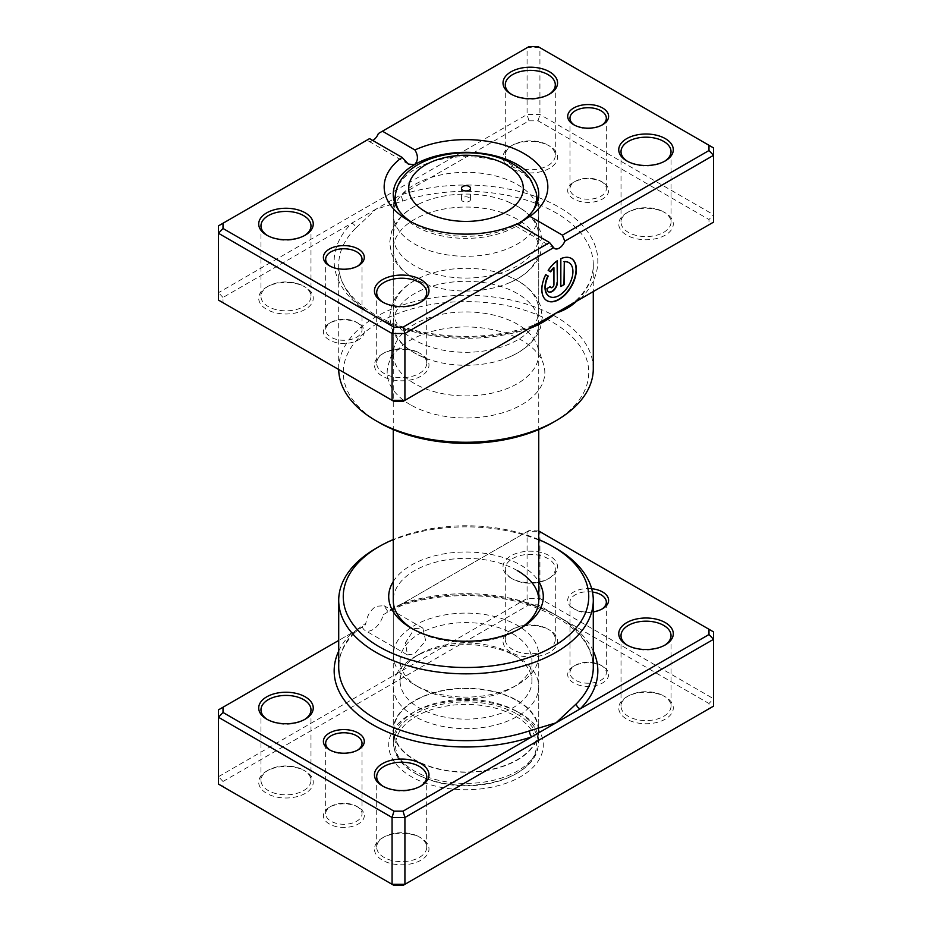 <?xml version="1.0" encoding="UTF-8"?>
<svg xmlns="http://www.w3.org/2000/svg" width="932" height="932" viewBox="0 0 932 932"><rect width="100%" height="100%" fill="white"/><g stroke="black" fill="none" stroke-linecap="round" stroke-linejoin="round"><path stroke-width="0.7" stroke-dasharray="4.66 3.5" d="M330.231 750.225A18.186 10.497 0 0 0 330.988 750.679L329.38 749.759L330.988 750.679A18.186 10.497 0 0 0 356.7 750.679A18.186 10.497 0 0 0 357.457 750.225M356.7 806.366L358.307 807.287A20.457 11.813 0 0 0 329.38 807.287A20.457 11.813 0 0 0 329.38 823.993A20.457 11.813 0 0 0 358.307 823.993A20.457 11.813 0 0 0 358.307 807.287L356.7 806.366A18.186 10.497 180 0 1 362.024 813.787A18.186 10.497 180 0 1 350.805 823.492A18.186 10.497 180 0 1 330.988 821.208A18.186 10.497 180 0 1 325.664 813.787A18.186 10.497 180 0 1 330.988 806.366A18.186 10.497 180 0 1 356.7 806.366M592.472 592.006A18.186 10.497 0 0 0 569.976 602.212A18.186 10.497 0 0 0 575.3 609.633L573.693 608.701A20.457 11.813 180 0 1 570 594.907A20.457 11.813 180 0 1 591.692 588.721M593.288 611.788A20.457 11.813 180 0 1 573.693 608.701L575.3 609.633A18.186 10.497 0 0 0 601.012 609.633A18.186 10.497 0 0 0 601.769 609.167M601.012 665.308L602.62 666.24A20.457 11.813 0 0 0 573.693 666.24A20.457 11.813 0 0 0 573.693 682.946A20.457 11.813 0 0 0 602.62 682.946A20.457 11.813 0 0 0 602.62 666.24L601.012 665.308A18.186 10.497 180 0 1 606.336 672.729A18.186 10.497 180 0 1 595.117 682.434A18.186 10.497 180 0 1 575.3 680.162A18.186 10.497 180 0 1 569.976 672.729A18.186 10.497 180 0 1 575.3 665.308A18.186 10.497 180 0 1 601.012 665.308M538.743 530.995L528.957 530.599L400.259 604.903A4.543 1.852 -108.4 0 0 401.692 605.497A4.543 1.852 -108.4 0 0 402.531 603.458L387.386 610.809L386.92 612.604L383.227 614.736A15.46 8.924 -60 0 1 372.777 629.671A15.46 8.924 -60 0 1 365.053 630.44A15.46 8.924 -60 0 1 362.327 626.793L338.712 640.435M387.386 610.809L384.054 605.718L375.992 606.289C370.4 610.169 367.033 615.819 365.88 623.228L355.663 630.521A127.288 73.488 0 0 0 338.712 667.161C338.712 655.068 344.118 643.488 354.941 632.42L354.941 632.42A4.543 3.215 -135.1 0 0 355.663 630.521M414.565 628.564L422.883 628.133L425.656 640.773L414.565 653.798L407.424 654.905L405.467 642.754L414.565 628.564M627.574 645.363A25.001 14.434 0 0 0 628.343 645.818L626.735 644.897L628.343 645.818A25.001 14.434 0 0 0 663.701 645.818A25.001 14.434 0 0 0 664.469 645.363M512.612 579.005L511.004 578.085A27.273 15.751 180 0 1 511.004 555.81A27.273 15.751 180 0 1 549.577 555.81A27.273 15.751 180 0 1 549.577 578.085A27.273 15.751 180 0 1 511.004 578.085L512.612 579.005A25.001 14.434 0 0 0 547.969 579.005A25.001 14.434 0 0 0 555.297 568.8A25.001 14.434 0 0 0 547.969 558.594A25.001 14.434 0 0 0 520.72 555.46A25.001 14.434 0 0 0 505.284 568.8A25.001 14.434 0 0 0 512.612 579.005M383.262 786.41A25.001 14.434 0 0 0 384.031 786.876L382.423 785.944L384.031 786.876A25.001 14.434 0 0 0 419.388 786.876A25.001 14.434 0 0 0 420.157 786.41M267.531 719.597A25.001 14.434 0 0 0 268.3 720.063L266.692 719.131L268.3 720.063A25.001 14.434 0 0 0 303.657 720.063A25.001 14.434 0 0 0 304.426 719.597M419.388 836.983L420.996 837.915A27.273 15.751 0 0 0 382.423 837.915A27.273 15.751 0 0 0 382.423 860.189A27.273 15.751 0 0 0 420.996 860.189A27.273 15.751 0 0 0 420.996 837.915L419.388 836.983A25.001 14.434 180 0 1 426.716 847.188A25.001 14.434 180 0 1 411.28 860.527A25.001 14.434 180 0 1 384.031 857.405A25.001 14.434 180 0 1 376.703 847.188A25.001 14.434 180 0 1 384.031 836.983A25.001 14.434 180 0 1 419.388 836.983M663.701 695.936L665.308 696.856A27.273 15.751 0 0 0 626.735 696.856A27.273 15.751 0 0 0 626.735 719.131A27.273 15.751 0 0 0 665.308 719.131A27.273 15.751 0 0 0 665.308 696.856L663.701 695.936A25.001 14.434 180 0 1 671.028 706.141A25.001 14.434 180 0 1 655.592 719.481A25.001 14.434 180 0 1 628.343 716.347A25.001 14.434 180 0 1 621.015 706.141A25.001 14.434 180 0 1 628.343 695.936A25.001 14.434 180 0 1 663.701 695.936M547.969 629.123L549.577 630.044A27.273 15.751 0 0 0 511.004 630.044A27.273 15.751 0 0 0 511.004 652.318A27.273 15.751 0 0 0 549.577 652.318A27.273 15.751 0 0 0 549.577 630.044L547.969 629.123A25.001 14.434 180 0 1 555.297 639.329A25.001 14.434 180 0 1 539.861 652.668A25.001 14.434 180 0 1 512.612 649.534A25.001 14.434 180 0 1 505.284 639.329A25.001 14.434 180 0 1 512.612 629.123A25.001 14.434 180 0 1 547.969 629.123M303.657 770.17L305.265 771.102A27.273 15.751 0 0 0 266.692 771.102A27.273 15.751 0 0 0 266.692 793.377A27.273 15.751 0 0 0 305.265 793.377A27.273 15.751 0 0 0 305.265 771.102L303.657 770.17A25.001 14.434 180 0 1 310.985 780.375A25.001 14.434 180 0 1 295.549 793.714A25.001 14.434 180 0 1 268.3 790.592A25.001 14.434 180 0 1 260.972 780.375A25.001 14.434 180 0 1 268.3 770.17A25.001 14.434 180 0 1 303.657 770.17M413.004 629.112A72.743 41.998 0 0 0 414.565 630.044L411.35 628.191L414.565 630.044A72.743 41.998 0 0 0 517.435 630.044A72.743 41.998 0 0 0 518.996 629.112M393.257 581.556A77.286 44.619 180 0 1 520.65 565.083A77.286 44.619 180 0 1 538.743 581.556M517.435 570.652A72.743 41.998 0 0 0 438.168 561.553A72.743 41.998 0 0 0 393.257 600.348L393.257 655.103A72.743 41.998 180 0 1 438.168 616.308A72.743 41.998 180 0 1 517.435 625.407A72.743 41.998 180 0 1 538.743 655.103A72.743 41.998 180 0 1 517.435 684.799A72.743 41.998 180 0 1 414.565 684.799L414.565 684.799A72.743 41.998 180 0 1 393.257 655.103M517.435 711.71L520.65 713.562A77.286 44.619 0 0 0 411.35 713.562A77.286 44.619 0 0 0 411.35 776.671A77.286 44.619 0 0 0 520.65 776.671A77.286 44.619 0 0 0 520.65 713.562L517.435 711.71A72.743 41.998 180 0 1 538.743 741.406A72.743 41.998 180 0 1 493.832 780.201A72.743 41.998 180 0 1 414.565 771.102A72.743 41.998 180 0 1 393.257 741.406A72.743 41.998 180 0 1 414.565 711.71A72.743 41.998 180 0 1 517.435 711.71M383.227 614.736L527.081 531.683L539.931 531.683L713.528 631.908L713.528 698.72L539.931 598.495L527.081 598.495L218.472 776.671L218.472 709.858L362.327 626.793M538.055 530.599L539.931 531.683L539.931 598.495L538.055 604.833L708.984 703.52L708.984 708.763L403.043 885.4M528.957 530.599L527.081 531.683L527.081 598.495L528.957 604.833L538.055 604.833M223.016 781.47L218.472 776.671L218.472 784.092L223.016 786.713L223.016 781.47L528.957 604.833M708.984 708.763L713.528 706.141L713.528 698.72L708.984 703.52M393.945 885.4L223.016 786.713M375.992 548.389A127.288 73.488 180 0 1 556.008 548.389M538.743 539.558A122.744 70.867 0 0 0 393.257 539.558M593.288 651.06A131.843 76.121 180 0 0 400.259 604.903L386.92 612.604M365.064 625.221L365.88 623.228M402.531 603.458A127.288 73.488 0 0 1 556.008 615.202A127.288 73.488 0 0 1 593.288 667.161C592.204 641.041 571.176 620.479 530.215 605.474C491.479 592.344 440.405 592.356 401.692 605.497L389.203 611.287M338.712 651.06A131.843 76.121 180 0 1 351.725 632.921A4.543 3.215 -135.1 0 0 354.941 632.42L362.781 626.537M469.215 197.607A4.543 2.621 0 0 0 464.264 197.036A4.543 2.621 0 0 0 461.457 199.46A4.543 2.621 0 0 0 462.785 201.312A4.543 2.621 0 0 0 467.736 201.883A4.543 2.621 0 0 0 470.543 199.46A4.543 2.621 0 0 0 469.215 197.607M517.435 184.618A72.743 41.998 180 0 1 538.731 213.673A72.743 41.998 180 0 1 538.743 214.313A72.743 41.998 180 0 1 493.832 253.108A72.743 41.998 180 0 1 414.565 243.998A72.743 41.998 180 0 1 393.257 214.313A72.743 41.998 180 0 1 393.269 213.673A72.743 41.998 180 0 1 438.681 175.391A72.743 41.998 180 0 1 517.435 184.618M512.612 633.76A65.916 38.061 180 0 1 531.916 660.672A65.916 38.061 180 0 1 512.612 687.583A65.916 38.061 180 0 1 419.388 687.583L414.565 684.799L419.388 687.583A65.916 38.061 180 0 1 400.084 660.672A65.916 38.061 180 0 1 440.778 625.512A65.916 38.061 180 0 1 512.612 633.76M512.612 654.171L512.612 654.171A65.916 38.061 180 0 1 531.916 681.082A65.916 38.061 180 0 1 491.222 716.242A65.916 38.061 180 0 1 419.388 707.994A65.916 38.061 180 0 1 400.084 681.082A65.916 38.061 180 0 1 419.388 654.171A65.916 38.061 180 0 1 512.612 654.171L517.435 656.955A72.743 41.998 180 0 1 538.743 686.651A72.743 41.998 180 0 1 493.832 725.457A72.743 41.998 180 0 1 414.565 716.347A72.743 41.998 180 0 1 393.257 686.651A72.743 41.998 180 0 1 414.565 656.955A72.743 41.998 180 0 1 517.435 656.955L512.612 654.171M517.435 700.573A72.743 41.998 180 0 1 538.743 730.269A72.743 41.998 180 0 1 493.832 769.063A72.743 41.998 180 0 1 414.565 759.964A72.743 41.998 180 0 1 393.257 730.269A72.743 41.998 180 0 1 438.168 691.474A72.743 41.998 180 0 1 517.435 700.573M517.109 700.759A72.288 41.73 180 0 1 538.288 730.269A72.288 41.73 180 0 1 493.657 768.83A72.288 41.73 180 0 1 414.891 759.778A72.288 41.73 180 0 1 393.712 730.269A72.288 41.73 180 0 1 438.343 691.707A72.288 41.73 180 0 1 517.109 700.759M517.109 714.122A72.288 41.73 180 0 1 538.288 743.631A72.288 41.73 180 0 1 517.109 773.141A72.288 41.73 180 0 1 414.891 773.141L414.891 773.141A72.288 41.73 180 0 1 393.712 743.631A72.288 41.73 180 0 1 438.343 705.081A72.288 41.73 180 0 1 517.109 714.122M515.827 716.347A70.471 40.682 180 0 1 515.827 773.886A70.471 40.682 180 0 1 416.173 773.886L414.891 773.141L416.173 773.886A70.471 40.682 180 0 1 416.173 716.347A70.471 40.682 180 0 1 515.827 716.347M568.718 262.568A19.514 11.266 -60 0 1 571.502 278.26A19.514 11.266 -60 0 1 558.804 295.304A19.514 11.266 -60 0 1 549.204 296.364M571.153 258.339A24.395 14.085 120 0 0 571.001 258.246A24.395 14.085 120 0 0 560.528 258.56L560.843 258.735M553.62 267.589L553.62 284.353A2.435 1.41 -60 0 1 551.895 287.336A2.435 1.41 -60 0 1 550.847 287.534M393.945 401.401L223.016 302.725L223.016 297.471L351.725 223.167A4.543 3.215 44.9 0 1 355.663 228.189L375.992 209.152L528.957 120.834L538.055 120.834L708.984 219.521L708.984 224.775L580.275 299.079A4.543 3.215 -135.1 0 0 577.059 299.58L577.059 299.58A4.543 3.215 -135.1 0 0 576.337 301.351M410.255 404.663A78.824 45.517 180 0 1 388.597 363.853A78.824 45.517 180 0 1 442.898 328.961A78.824 45.517 180 0 1 521.745 340.297A78.824 45.517 180 0 1 543.403 363.853A78.824 45.517 180 0 1 502.965 412.678A78.824 45.517 180 0 1 410.255 404.663M414.565 383.611A72.743 41.998 180 0 1 393.257 353.915A72.743 41.998 180 0 1 394.574 345.97A72.743 41.998 180 0 1 444.68 313.769A72.743 41.998 180 0 1 517.435 324.231A72.743 41.998 180 0 1 537.426 345.97A72.743 41.998 180 0 1 538.743 353.915A72.743 41.998 180 0 1 493.832 392.722A72.743 41.998 180 0 1 414.565 383.611M356.7 322.367L358.307 323.299A20.457 11.813 -0 0 0 329.38 323.299A20.457 11.813 -0 0 0 329.38 340.005A20.457 11.813 -0 0 0 358.307 340.005A20.457 11.813 -0 0 0 358.307 323.299L356.7 322.367A18.186 10.497 180 0 1 362.024 329.788A18.186 10.497 180 0 1 350.805 339.493A18.186 10.497 180 0 1 330.988 337.221A18.186 10.497 180 0 1 325.664 329.788A18.186 10.497 180 0 1 330.988 322.367A18.186 10.497 180 0 1 356.7 322.367M601.012 181.321L602.62 182.241A20.457 11.813 -0 0 0 573.693 182.241A20.457 11.813 -0 0 0 573.693 198.947A20.457 11.813 -0 0 0 602.62 198.947A20.457 11.813 -0 0 0 602.62 182.241L601.012 181.321A18.186 10.497 180 0 1 606.336 188.742A18.186 10.497 180 0 1 595.117 198.434A18.186 10.497 180 0 1 575.3 196.163A18.186 10.497 180 0 1 569.976 188.742A18.186 10.497 180 0 1 575.3 181.321A18.186 10.497 180 0 1 601.012 181.321M330.231 266.226A18.186 10.497 -0 0 0 330.988 266.692L329.38 265.76L330.988 266.692A18.186 10.497 -0 0 0 356.7 266.692A18.186 10.497 -0 0 0 357.457 266.226M574.543 125.168A18.186 10.497 -0 0 0 575.3 125.634L573.693 124.713L575.3 125.634A18.186 10.497 -0 0 0 601.012 125.634A18.186 10.497 -0 0 0 601.769 125.168M419.388 352.995L420.996 353.915A27.273 15.751 -0 0 0 382.423 353.915A27.273 15.751 -0 0 0 382.423 376.19A27.273 15.751 -0 0 0 420.996 376.19A27.273 15.751 -0 0 0 420.996 353.915L419.388 352.995A25.001 14.434 180 0 1 426.716 363.2A25.001 14.434 180 0 1 411.28 376.54A25.001 14.434 180 0 1 384.031 373.406A25.001 14.434 180 0 1 376.703 363.2A25.001 14.434 180 0 1 384.031 352.995A25.001 14.434 180 0 1 419.388 352.995M303.657 286.182L305.265 287.103A27.273 15.751 -0 0 0 266.692 287.103A27.273 15.751 -0 0 0 266.692 309.377A27.273 15.751 -0 0 0 305.265 309.377A27.273 15.751 -0 0 0 305.265 287.103L303.657 286.182A25.001 14.434 180 0 1 310.985 296.388A25.001 14.434 180 0 1 295.549 309.727A25.001 14.434 180 0 1 268.3 306.593A25.001 14.434 180 0 1 260.972 296.388A25.001 14.434 180 0 1 268.3 286.182A25.001 14.434 180 0 1 303.657 286.182M663.701 211.937L665.308 212.869A27.273 15.751 -0 0 0 626.735 212.869A27.273 15.751 -0 0 0 626.735 235.144A27.273 15.751 -0 0 0 665.308 235.144A27.273 15.751 -0 0 0 665.308 212.869L663.701 211.937A25.001 14.434 180 0 1 671.028 222.142A25.001 14.434 180 0 1 655.592 235.481A25.001 14.434 180 0 1 628.343 232.359A25.001 14.434 180 0 1 621.015 222.142A25.001 14.434 180 0 1 628.343 211.937A25.001 14.434 180 0 1 663.701 211.937M547.969 145.124L549.577 146.056A27.273 15.751 -0 0 0 511.004 146.056A27.273 15.751 -0 0 0 511.004 168.319A27.273 15.751 -0 0 0 549.577 168.319A27.273 15.751 -0 0 0 549.577 146.056L547.969 145.124A25.001 14.434 180 0 1 555.297 155.329A25.001 14.434 180 0 1 539.861 168.669A25.001 14.434 180 0 1 512.612 165.547A25.001 14.434 180 0 1 505.284 155.329A25.001 14.434 180 0 1 512.612 145.124A25.001 14.434 180 0 1 547.969 145.124M627.574 161.364A25.001 14.434 -0 0 0 628.343 161.83L626.735 160.898L628.343 161.83A25.001 14.434 -0 0 0 663.701 161.83A25.001 14.434 -0 0 0 664.469 161.364M383.262 302.411A25.001 14.434 -0 0 0 384.031 302.877L382.423 301.956L384.031 302.877A25.001 14.434 -0 0 0 419.388 302.877A25.001 14.434 -0 0 0 420.157 302.411M267.531 235.598A25.001 14.434 -0 0 0 268.3 236.064L266.692 235.144L268.3 236.064A25.001 14.434 -0 0 0 303.657 236.064A25.001 14.434 -0 0 0 304.426 235.598M511.843 94.551A25.001 14.434 -0 0 0 512.612 95.017L511.004 94.085L512.612 95.017A25.001 14.434 -0 0 0 547.969 95.017A25.001 14.434 -0 0 0 548.738 94.551M517.435 206.368A72.743 41.998 -0 0 0 507.917 201.743A72.743 41.998 -0 0 0 424.083 201.743A72.743 41.998 -0 0 0 393.257 236.064A72.743 41.998 -0 0 0 414.565 265.76A72.743 41.998 -0 0 0 493.832 274.87A72.743 41.998 -0 0 0 538.743 236.064A72.743 41.998 -0 0 0 517.435 206.368M517.435 219.358A72.743 41.998 -0 0 0 438.168 210.259A72.743 41.998 -0 0 0 393.257 249.054A72.743 41.998 -0 0 0 414.565 278.75A72.743 41.998 -0 0 0 424.083 283.386A72.743 41.998 -0 0 0 507.917 283.386A72.743 41.998 -0 0 0 538.743 249.054A72.743 41.998 -0 0 0 517.435 219.358M517.435 280.614A72.743 41.998 -0 0 0 507.917 275.988A72.743 41.998 -0 0 0 424.083 275.988A72.743 41.998 -0 0 0 393.257 310.309A72.743 41.998 -0 0 0 414.565 340.005A72.743 41.998 -0 0 0 493.832 349.104A72.743 41.998 -0 0 0 538.743 310.309A72.743 41.998 -0 0 0 517.435 280.614M517.435 293.603A72.743 41.998 -0 0 0 438.168 284.505A72.743 41.998 -0 0 0 393.257 323.299A72.743 41.998 -0 0 0 414.565 352.995A72.743 41.998 -0 0 0 424.083 357.62A72.743 41.998 -0 0 0 507.917 357.62A72.743 41.998 -0 0 0 538.743 323.299A72.743 41.998 -0 0 0 517.435 293.603M379.208 422.592A122.744 70.867 180 0 1 376.05 324.266A122.744 70.867 180 0 1 546.129 318.791A122.744 70.867 180 0 1 552.793 322.367A122.744 70.867 180 0 1 552.793 422.592M593.288 368.769A127.288 73.488 -0 0 0 556.008 316.798A127.288 73.488 -0 0 0 552.734 314.981A127.288 73.488 -0 0 0 415.194 301.385A127.288 73.488 -0 0 0 338.712 368.769A127.288 73.488 -0 0 0 338.712 369.515M517.435 224.006C513.753 225.928 513.637 225.859 517.074 223.797C513.637 225.859 513.753 225.928 517.435 224.006A72.743 41.998 -0 0 1 414.565 224.006L408.134 220.29L414.565 224.006A72.743 41.998 -0 0 1 411.536 222.142M708.984 224.775L713.528 222.142L713.528 214.721L539.931 114.508L527.081 114.508L218.472 292.671L218.472 225.859L369.561 138.623M223.016 297.471L218.472 292.671L218.472 300.092L223.016 302.725M372.777 140.487A9.087 5.254 -60 0 1 368.233 140.93A9.087 5.254 -60 0 1 367.208 139.986M378.345 133.556L527.081 47.683L539.931 47.683L713.528 147.908L713.528 214.721L708.984 219.521M528.957 120.834L527.081 114.508L527.081 47.683L528.957 46.6M538.055 120.834L539.931 114.508L539.931 47.683L538.055 46.6M580.275 299.079A131.843 76.121 -0 0 0 559.223 207.3A131.843 76.121 -0 0 0 400.259 195.149A4.543 1.852 71.6 0 1 402.531 201.126L375.992 209.152L351.725 223.167A131.843 76.121 -0 0 0 372.777 314.946A131.843 76.121 -0 0 0 531.741 327.097L403.043 401.401M531.741 327.097A4.543 1.852 -108.4 0 0 530.308 326.503L530.308 326.503A4.543 1.852 -108.4 0 0 529.469 328.413M550.171 286.345L547.049 288.524M546.723 288.338A7.316 4.229 120 0 0 548.237 291.681A7.316 4.229 120 0 0 548.4 291.774M557.068 260.552A24.395 14.085 120 0 0 547.876 270.245L548.202 270.431M547.876 270.245L550.661 271.853M545.441 274.474L545.441 274.474A24.395 14.085 120 0 0 546.595 300.5A24.395 14.085 120 0 0 546.758 300.593M560.528 258.56L560.843 286.532M395.809 192.505A70.739 40.833 180 0 1 443.026 158.918A70.739 40.833 180 0 1 516.013 168.669A70.739 40.833 180 0 1 536.191 192.505M532.953 210.725A70.739 40.833 180 0 1 415.987 226.418A70.739 40.833 180 0 1 399.047 210.725M402.531 201.126A127.288 73.488 180 0 1 556.008 212.869A127.288 73.488 180 0 1 593.288 264.839A127.288 73.488 180 0 1 576.64 301.176M528.957 328.705A127.288 73.488 180 0 1 375.992 316.798A127.288 73.488 180 0 1 338.712 264.839A127.288 73.488 180 0 1 355.663 228.189M330.988 806.366L329.38 807.287M325.664 813.787L325.664 743.258M575.3 665.308L573.693 666.24M569.976 672.729L569.976 602.212M422.883 628.133L384.054 605.718M384.031 836.983L382.423 837.915M628.343 695.936L626.735 696.856M512.612 629.123L511.004 630.044M268.3 770.17L266.692 771.102M414.565 711.71L411.35 713.562M621.015 706.141L621.015 635.612M505.284 639.329L505.284 568.8M376.703 847.188L376.703 776.671M260.972 780.375L260.972 709.858M393.257 741.406L393.257 600.348M538.743 741.406L538.743 655.103M310.985 780.375L310.985 709.858M426.716 847.188L426.716 776.671M555.297 639.329L555.297 568.8M671.028 706.141L671.028 635.612M517.435 630.044L520.65 628.191M303.657 720.063L305.265 719.131M419.388 786.876L420.996 785.944M547.969 579.005L549.577 578.085M663.701 645.818L665.308 644.897M407.424 654.905L365.053 630.44M606.336 672.729L606.336 602.212M601.012 609.633L602.62 608.701M362.024 813.787L362.024 743.258M356.7 750.679L358.307 749.759M461.457 199.46L461.457 188.322M538.731 213.673L537.729 201.277M538.743 214.313L538.743 429.559M512.612 687.583L517.435 684.799M531.916 660.672L531.916 681.082M538.743 686.651L538.743 730.269M393.257 686.651L393.257 730.269M419.388 654.171L414.565 656.955M400.084 660.672L400.084 681.082M393.257 214.313L393.257 429.559M538.288 730.269L538.288 743.631M515.827 773.886L517.109 773.141M393.712 730.269L393.712 743.631M393.269 213.673L394.271 201.277M470.543 199.46L470.543 188.322M569.219 305.463L577.059 299.58C587.882 288.512 593.288 276.932 593.288 264.839L593.288 291.565M394.574 345.97L388.597 363.853M330.988 322.367L329.38 323.299M575.3 181.321L573.693 182.241M569.976 118.213L569.976 188.742M325.664 259.271L325.664 329.788M384.031 352.995L382.423 353.915M268.3 286.182L266.692 287.103M628.343 211.937L626.735 212.869M512.612 145.124L511.004 146.056M424.083 283.386L414.169 278.563C405.373 273.53 398.745 267.228 394.294 259.644L391.603 253.784L389.623 242.716L391.603 231.311L394.294 225.486C400.504 215.152 410.441 207.242 424.083 201.743M507.917 201.743L517.831 206.566C526.615 211.587 533.232 217.89 537.682 225.451L540.385 231.287L542.377 242.693L540.409 253.76L537.717 259.62C531.508 269.965 521.571 277.887 507.917 283.386M424.083 357.62L414.169 352.797C405.373 347.764 398.745 341.462 394.294 333.877L391.603 328.029L389.623 316.95L391.603 305.556L394.294 299.72C400.504 289.386 410.441 281.476 424.083 275.988M507.917 275.988L517.831 280.8C526.615 285.833 533.232 292.124 537.682 299.696L540.385 305.533L542.377 316.927L540.409 328.006L537.717 333.854C531.508 344.199 521.571 352.121 507.917 357.62M376.703 292.671L376.703 363.2M260.972 225.859L260.972 296.388M621.015 151.625L621.015 222.142M505.284 84.812L505.284 155.329M393.257 249.054L393.257 310.309M393.257 194.31L393.257 236.064M393.257 323.299L393.257 353.915M538.743 323.299L538.743 353.915M538.743 194.31L538.743 236.064M538.743 249.054L538.743 310.309M338.712 368.769L338.712 264.839C337.71 292.357 371.041 321.225 420.017 331.524C458.125 339.376 494.892 337.699 530.308 326.503L542.797 320.713M555.297 84.812L555.297 155.329M671.028 151.625L671.028 222.142M310.985 225.859L310.985 296.388M426.716 292.671L426.716 363.2M408.333 164.09L368.233 140.93M554.68 248.576L514.581 225.428M547.969 95.017L549.577 94.085M303.657 236.064L305.265 235.144M419.388 302.877L420.996 301.956M663.701 161.83L665.308 160.898M362.024 259.271L362.024 329.788M606.336 118.213L606.336 188.742M601.012 125.634L602.62 124.713M356.7 266.692L358.307 265.76M537.426 345.97L543.403 363.853"/><path stroke-width="1.4" d="M338.712 640.435L223.016 707.225L223.016 712.479L393.945 811.166L403.043 811.166L531.741 736.851A4.543 1.852 71.6 0 1 529.469 730.874L556.008 722.848L576.337 703.811A127.288 73.488 0 0 0 593.288 667.161L593.288 600.348A127.288 73.488 180 0 1 514.709 668.244A127.288 73.488 180 0 1 375.992 652.318A127.288 73.488 180 0 1 338.712 600.348A127.288 73.488 180 0 1 375.992 548.389L379.208 546.525A122.744 70.867 0 0 0 379.208 646.75A122.744 70.867 0 0 0 552.793 646.75A122.744 70.867 0 0 0 552.793 546.525L556.008 548.389A127.288 73.488 180 0 1 593.288 600.348M329.38 749.759L329.38 749.759A20.457 11.813 180 0 1 329.38 733.053A20.457 11.813 180 0 1 358.307 733.053A20.457 11.813 180 0 1 358.307 749.759A20.457 11.813 180 0 1 329.38 749.759M357.457 750.225A18.186 10.497 0 0 0 362.024 743.258A18.186 10.497 0 0 0 356.7 735.837A18.186 10.497 0 0 0 336.883 733.566A18.186 10.497 0 0 0 325.664 743.258A18.186 10.497 0 0 0 330.231 750.225M591.692 588.721A20.457 11.813 180 0 1 602.62 591.995A20.457 11.813 180 0 1 602.62 608.701A20.457 11.813 180 0 1 593.288 611.788M601.769 609.167A18.186 10.497 0 0 0 606.336 602.212A18.186 10.497 0 0 0 601.012 594.779A18.186 10.497 0 0 0 592.472 592.006M626.735 644.897L626.735 644.897A27.273 15.751 180 0 1 626.735 622.623A27.273 15.751 180 0 1 665.308 622.623A27.273 15.751 180 0 1 665.308 644.897A27.273 15.751 180 0 1 626.735 644.897M664.469 645.363A25.001 14.434 0 0 0 671.028 635.612A25.001 14.434 0 0 0 663.701 625.407A25.001 14.434 0 0 0 636.451 622.273A25.001 14.434 0 0 0 621.015 635.612A25.001 14.434 0 0 0 627.574 645.363M382.423 785.944L382.423 785.944A27.273 15.751 180 0 1 382.423 763.681A27.273 15.751 180 0 1 420.996 763.681A27.273 15.751 180 0 1 420.996 785.944A27.273 15.751 180 0 1 382.423 785.944M420.157 786.41A25.001 14.434 0 0 0 426.716 776.671A25.001 14.434 0 0 0 419.388 766.453A25.001 14.434 0 0 0 392.139 763.331A25.001 14.434 0 0 0 376.703 776.671A25.001 14.434 0 0 0 383.262 786.41M266.692 719.131L266.692 719.131A27.273 15.751 180 0 1 266.692 696.856A27.273 15.751 180 0 1 305.265 696.856A27.273 15.751 180 0 1 305.265 719.131A27.273 15.751 180 0 1 266.692 719.131M304.426 719.597A25.001 14.434 0 0 0 310.985 709.858A25.001 14.434 0 0 0 303.657 699.641A25.001 14.434 0 0 0 276.408 696.519A25.001 14.434 0 0 0 260.972 709.858A25.001 14.434 0 0 0 267.531 719.597M538.743 581.556A77.286 44.619 180 0 1 520.65 628.191A77.286 44.619 180 0 1 411.35 628.191L411.35 628.191A77.286 44.619 180 0 1 393.257 581.556M393.257 429.559L393.257 600.348A72.743 41.998 0 0 0 413.004 629.112M223.016 707.225L218.472 709.858L218.472 784.092L392.069 884.317L404.919 884.317L713.528 706.141L713.528 639.329L404.919 817.492L404.919 884.317L403.043 885.4L393.945 885.4L392.069 884.317L392.069 817.492L218.472 717.279L223.016 712.479M403.043 811.166L404.919 817.492L392.069 817.492L393.945 811.166M708.984 629.275L713.528 631.908L713.528 639.329L708.984 634.529L708.984 629.275L538.743 530.995M338.712 651.06A131.843 76.121 180 0 0 372.777 724.7A131.843 76.121 180 0 0 531.741 736.851L708.984 634.529M556.008 548.389L552.793 546.525A122.744 70.867 0 0 0 538.743 539.558M393.257 539.558A122.744 70.867 0 0 0 379.208 546.525M518.996 629.112A72.743 41.998 0 0 0 538.743 600.348A72.743 41.998 0 0 0 517.435 570.652M593.288 651.06A131.843 76.121 180 0 1 580.275 708.833A4.543 3.215 44.9 0 1 576.337 703.811M469.215 186.47A4.543 2.621 0 0 0 464.264 185.899A4.543 2.621 0 0 0 461.457 188.322A4.543 2.621 0 0 0 462.785 190.175A4.543 2.621 0 0 0 467.736 190.745A4.543 2.621 0 0 0 470.543 188.322A4.543 2.621 0 0 0 469.215 186.47M549.204 296.364A19.514 11.266 -60 0 1 549.041 296.271A19.514 11.266 -60 0 1 547.899 275.895L548.214 276.082A19.514 11.266 120 0 0 549.356 296.458A19.514 11.266 120 0 0 559.118 295.491A19.514 11.266 120 0 0 571.875 278.295A19.514 11.266 120 0 0 568.881 262.649A19.514 11.266 120 0 0 564.291 261.799L564.291 284.54L560.843 286.532L560.843 258.735A24.395 14.085 -60 0 1 571.316 258.432A24.395 14.085 -60 0 1 575.056 277.981A24.395 14.085 -60 0 1 559.118 299.475A24.395 14.085 -60 0 1 546.921 300.687A24.395 14.085 -60 0 1 545.768 274.66L548.214 276.082M546.758 300.593A24.395 14.085 120 0 0 558.804 299.288A24.395 14.085 120 0 0 574.695 277.934A24.395 14.085 120 0 0 571.153 258.339M557.394 282.547A7.316 4.229 -60 0 1 552.222 291.506A7.316 4.229 -60 0 1 548.564 291.867A7.316 4.229 -60 0 1 547.049 288.524L550.497 286.532A2.435 1.41 120 0 0 550.998 287.65A2.435 1.41 120 0 0 552.222 287.522A2.435 1.41 120 0 0 553.946 284.54L553.946 267.775A19.514 11.266 120 0 0 550.661 271.853L548.202 270.431A24.395 14.085 -60 0 1 557.394 260.727L557.394 282.547L557.068 260.96M548.4 291.774A7.316 4.229 120 0 0 551.895 291.32A7.316 4.229 120 0 0 557.068 282.361M550.847 287.534A2.435 1.41 -60 0 1 550.672 287.464A2.435 1.41 -60 0 1 550.206 286.695M580.275 299.079L556.008 313.094C548.133 319.676 539.29 324.825 529.469 328.542A127.288 73.488 180 0 1 528.957 328.705M576.337 301.351A4.543 3.215 -135.1 0 0 576.337 301.479C570.664 306.721 563.895 310.589 556.008 313.094L531.741 327.097M329.38 265.76L329.38 265.76A20.457 11.813 180 0 1 329.38 249.054A20.457 11.813 180 0 1 358.307 249.054A20.457 11.813 180 0 1 358.307 265.76A20.457 11.813 180 0 1 329.38 265.76M357.457 266.226A18.186 10.497 -0 0 0 362.024 259.271A18.186 10.497 -0 0 0 356.7 251.838A18.186 10.497 -0 0 0 336.883 249.566A18.186 10.497 -0 0 0 325.664 259.271A18.186 10.497 -0 0 0 330.231 266.226M573.693 124.713L573.693 124.713A20.457 11.813 180 0 1 573.693 108.007A20.457 11.813 180 0 1 602.62 108.007A20.457 11.813 180 0 1 602.62 124.713A20.457 11.813 180 0 1 573.693 124.713M601.769 125.168A18.186 10.497 -0 0 0 606.336 118.213A18.186 10.497 -0 0 0 601.012 110.791A18.186 10.497 -0 0 0 581.195 108.508A18.186 10.497 -0 0 0 569.976 118.213A18.186 10.497 -0 0 0 574.543 125.168M626.735 160.898L626.735 160.898A27.273 15.751 180 0 1 626.735 138.623A27.273 15.751 180 0 1 665.308 138.623A27.273 15.751 180 0 1 665.308 160.898A27.273 15.751 180 0 1 626.735 160.898M664.469 161.364A25.001 14.434 -0 0 0 671.028 151.625A25.001 14.434 -0 0 0 663.701 141.408A25.001 14.434 -0 0 0 636.451 138.286A25.001 14.434 -0 0 0 621.015 151.625A25.001 14.434 -0 0 0 627.574 161.364M382.423 301.956L382.423 301.956A27.273 15.751 180 0 1 382.423 279.682A27.273 15.751 180 0 1 420.996 279.682A27.273 15.751 180 0 1 420.996 301.956A27.273 15.751 180 0 1 382.423 301.956M420.157 302.411A25.001 14.434 -0 0 0 426.716 292.671A25.001 14.434 -0 0 0 419.388 282.466A25.001 14.434 -0 0 0 392.139 279.332A25.001 14.434 -0 0 0 376.703 292.671A25.001 14.434 -0 0 0 383.262 302.411M266.692 235.144L266.692 235.144A27.273 15.751 180 0 1 266.692 212.869A27.273 15.751 180 0 1 305.265 212.869A27.273 15.751 180 0 1 305.265 235.144A27.273 15.751 180 0 1 266.692 235.144M304.426 235.598A25.001 14.434 -0 0 0 310.985 225.859A25.001 14.434 -0 0 0 303.657 215.653A25.001 14.434 -0 0 0 276.408 212.519A25.001 14.434 -0 0 0 260.972 225.859A25.001 14.434 -0 0 0 267.531 235.598M511.004 94.085L511.004 94.085A27.273 15.751 180 0 1 511.004 71.811A27.273 15.751 180 0 1 549.577 71.811A27.273 15.751 180 0 1 549.577 94.085A27.273 15.751 180 0 1 511.004 94.085M548.738 94.551A25.001 14.434 -0 0 0 555.297 84.812A25.001 14.434 -0 0 0 547.969 74.595A25.001 14.434 -0 0 0 520.72 71.473A25.001 14.434 -0 0 0 505.284 84.812A25.001 14.434 -0 0 0 511.843 94.551M556.008 420.74L552.793 422.592A122.744 70.867 180 0 1 379.208 422.592L375.992 420.74A127.288 73.488 -0 0 0 556.008 420.74A127.288 73.488 -0 0 0 593.288 368.769L593.288 291.565M517.074 223.797A81.83 47.241 180 0 1 408.134 220.29L408.134 220.29A81.83 47.241 180 0 1 402.065 157.392L369.561 138.623L223.016 223.237L223.016 228.48L393.945 327.167L403.043 327.167L549.577 242.565L517.074 223.797M529.935 216.375L562.439 235.144L708.984 150.53L708.984 145.287L538.055 46.6L528.957 46.6L382.423 131.202L414.926 149.97A81.83 47.241 180 0 1 523.866 153.477A81.83 47.241 180 0 1 529.935 216.375L517.435 224.006A72.743 41.998 -0 0 0 538.743 194.31A72.743 41.998 -0 0 0 517.435 164.615A72.743 41.998 -0 0 0 414.565 164.615A72.743 41.998 -0 0 0 393.257 194.31A72.743 41.998 -0 0 0 411.536 222.142M223.016 228.48L218.472 233.28L218.472 300.092L392.069 400.317L404.919 400.317L713.528 222.142L713.528 155.329L564.792 241.202A9.087 5.254 -60 0 1 554.68 248.576A9.087 5.254 -60 0 1 553.655 247.632L404.919 333.505L392.069 333.505L218.472 233.28L218.472 225.859L223.016 223.237M393.945 327.167L392.069 333.505L392.069 400.317L393.945 401.401L403.043 401.401L404.919 400.317L404.919 333.505L403.043 327.167M382.423 131.202L378.345 133.556A9.087 5.254 -60 0 1 372.777 140.487M708.984 145.287L713.528 147.908L713.528 155.329L708.984 150.53M338.712 369.515A127.288 73.488 -0 0 0 375.992 420.74L379.208 422.592M402.065 157.392L408.333 164.09L414.565 164.615C418.247 160.677 418.363 155.795 414.926 149.97M564.792 241.202L562.439 235.144M549.577 242.565L553.655 247.632M550.334 271.666A19.514 11.266 -60 0 1 553.62 267.589L553.946 267.775M547.899 275.895L545.768 274.66M560.843 286.159L564.291 284.54M563.976 284.353L564.291 261.799M563.976 261.612A19.514 11.266 -60 0 1 568.555 262.463A19.514 11.266 -60 0 1 568.718 262.568M338.712 600.348L338.712 667.161A127.288 73.488 0 0 0 375.992 719.131A127.288 73.488 0 0 0 529.469 730.874M425.481 211.715A57.306 33.086 0 0 0 506.519 211.715A57.306 33.086 0 0 0 506.519 164.929A57.306 33.086 0 0 0 425.481 164.929A57.306 33.086 0 0 0 425.481 211.715M537.729 201.277L536.191 192.505A70.739 40.833 180 0 1 532.953 210.725M399.047 210.725A70.739 40.833 180 0 1 395.809 192.505L394.271 201.277M536.191 192.505L531.135 180.493C526.813 173.969 520.883 168.552 513.334 164.253C475.367 141.501 403.731 153.489 395.809 192.505M538.743 429.559L538.743 600.348"/></g></svg>
